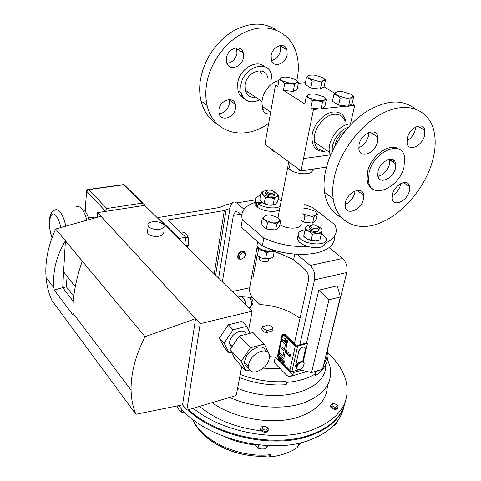 <?xml version="1.0" encoding="UTF-8"?>
<svg xmlns="http://www.w3.org/2000/svg" width="481" height="481" viewBox="0 0 481 481"><rect width="100%" height="100%" fill="white"/><g stroke="black" fill="none" stroke-linecap="round" stroke-linejoin="round"><path stroke-width="0.72" d="M296.813 167.749L297.787 168.939L299.855 169.979M302.573 170.605L305.651 170.514L306.896 169.973M298.485 169.829L300.667 170.827L304.677 171.074L305.82 170.472M259.481 257.461L259.205 258.946C259.974 260.347 261.682 261.237 264.328 261.616L265.308 261.67C267.953 261.52 269.095 260.702 268.741 259.223L268.801 258.916M242.983 258.501L240.873 259.349L239.754 259.301L238.047 257.515C238.305 253.734 240.253 251.749 243.897 251.545L245.587 253.313L244.985 256.325M244.673 251.894L243.494 251.172C239.851 251.377 237.897 253.361 237.638 257.137L238.54 258.568M240.71 258.964C237.343 258.333 240.777 251.888 243.981 252.844C245.755 253.734 245.797 255.315 244.12 257.588L241.594 259L240.71 258.964M336.856 404.792L338.017 406.403C338.131 407.864 337.091 408.579 334.908 408.537C332.696 408.201 331.319 407.293 330.766 405.814C330.609 404.629 331.319 403.92 332.906 403.673M337.842 407.521C337.722 408.802 336.67 409.409 334.698 409.343C332.485 409.006 331.108 408.098 330.561 406.619L330.724 405.495M334.175 403.565C337.993 405.104 338.257 406.343 334.968 407.275C331.144 405.717 330.88 404.479 334.175 403.565M266.823 427.068L268.362 428.878C267.604 431.956 265.271 432.311 261.381 429.936L260.804 428.932C260.534 427.471 261.369 426.581 263.299 426.256M268.26 430.188C267.003 432.858 264.652 433.05 261.201 430.766L260.624 429.761L260.72 428.451M267.165 427.393C267.676 430.327 266.053 430.856 262.295 428.98C261.802 426.052 263.426 425.523 267.165 427.393M188.576 409.632C216.438 435.876 274.621 448.076 310.461 434.848C330.609 427.393 342.238 416.221 345.346 401.322M328 353.06C337.842 362.175 343.969 372.023 346.38 382.593C350.246 403.685 338.66 419.552 311.622 430.194C277.357 442.634 222.354 432.371 193.254 408.243M263.702 329.046L267.22 330.633L266.221 332.828L262.866 331.181L261.622 328.86L262.608 326.671L262.668 327.615L263.702 329.046M272.799 328.854L272.739 327.958L271.675 326.491L268.194 324.855L271.687 326.431L272.751 327.898L272.811 328.788L267.22 330.633M300 318.344C288.967 310.107 275.625 305.519 259.987 304.581L252.399 297.258L249.615 297.901M327.537 359.62L329.924 366.312C333.261 383.002 324.056 395.358 302.308 403.373C281.992 410.01 252.579 407.684 229.69 397.426M327.381 385.347C327.206 399.567 317.779 410.077 299.092 416.865C273.984 425.517 235.191 419.192 212.061 402.663M303.397 362.337L302.633 361.706C300.938 361.261 299.188 362.061 297.384 364.105L296.11 367.61L296.891 368.933M297.877 364.598L296.603 368.097C297.727 370.484 299.831 370.178 302.91 367.171L304.184 363.654C303.06 361.279 300.956 361.598 297.877 364.598M300.439 361.802L297.198 363.534L296.332 365.963M178.764 405.603C201.689 437.247 268.765 455.609 309.103 440.271C329.178 432.774 340.782 421.548 343.927 406.595M187.8 409.86C215.41 436.471 274.146 449.026 310.257 435.66C329.473 428.595 340.957 418.037 344.709 403.992M188.245 237.746L188.973 241.666M181.475 233.093L184.271 232.6L186.7 234.818L188.071 237.241L188.738 245.094L187.091 247.102M94.853 217.971L92.947 217.25L88.468 217.953M148.863 226.731C152.796 231.151 166.48 229.792 163.78 225.306L163.053 224.338C159.079 219.985 145.509 221.308 148.202 225.836L148.863 226.731M147.691 230.429L147.426 232.798L148.088 233.7C151.996 238.149 165.626 236.748 162.939 232.227M246.32 334.259C245.34 331.547 243.073 330.567 239.52 331.307C233.285 333.682 229.918 337.758 229.425 343.524L231.632 347.282M261.093 351.28C253.319 354.383 249.056 359.511 248.298 366.666C248.917 371.122 251.822 372.763 257.022 371.591C264.778 368.416 268.987 363.269 269.655 356.15C269.047 351.839 266.197 350.216 261.093 351.28M265.65 351.112C264.586 347.595 261.79 346.338 257.251 347.33C249.501 350.396 245.262 355.495 244.534 362.638C244.751 365.326 246.05 367.027 248.436 367.755M250.3 298.761L250.373 298.743C252.128 298.719 253.006 300.234 253.006 303.289L251.773 304.683M250.222 307.395L251.629 305.116C251.671 300.006 250.21 297.348 247.234 297.132L241.745 296.789M245.959 305.056C244.925 299.14 242.839 296.338 239.7 296.663M318.368 226.924L319.312 228.259C320.202 231.307 310.317 230.417 309.241 227.345L310.768 225.294M309.024 227.561L308.94 228.758C310.011 231.83 319.883 232.72 318.999 229.671M318.452 227.176C319.162 229.732 310.696 228.697 310.425 226.196L312.349 224.717L314.893 224.88L318.452 227.176M274.11 191.937L274.91 192.863C275.012 194.691 273.022 195.244 268.939 194.504L265.494 192.382L266.793 190.596M274.681 194.065L274.657 194.216C274.753 196.056 272.763 196.603 268.687 195.869L265.241 193.741L265.464 192.532M269.378 193.182C266.348 192.045 265.825 191.005 267.803 190.067L271.555 190.266C275.397 192.508 274.669 193.482 269.378 193.182M271.074 148.851L271.951 149.958L273.905 150.932M272.655 150.842L275.228 151.9M399.026 149.375C390.578 141.811 370.929 155.537 367.55 171.591L367.039 180.363C367.718 184.235 369.468 186.983 372.288 188.6M369.059 172.613L368.536 181.391C370.785 200.066 399.23 188.191 403.998 167.166L404.593 157.389C402.369 139.274 373.509 151.196 369.059 172.613M414.875 108.748C401.918 98.617 385.245 99.91 364.851 112.626C346.055 125.433 330.357 148.803 325.655 170.484C323.966 178.367 323.593 185.648 324.549 192.328C326.563 204.587 332.082 212.939 341.119 217.382M408.628 185.991L409.151 185.251M334.439 176.725C332.684 184.662 332.257 191.991 333.171 198.707C336.532 222.757 357.383 232.203 380.026 223.016C402.699 213.937 424.777 188.089 432.335 161.556C435.383 150.721 435.972 140.777 434.109 131.728C429.773 110.991 409.884 101.401 386.405 111.484C362.951 121.416 340.283 150.03 334.439 176.725M367.616 182.714L368.831 182.81M395.37 168.506L395.659 163.78C394.552 154.732 380.297 160.636 378.042 171.212L377.777 175.691C378.89 184.878 393.043 178.986 395.37 168.506M377.916 176.347C383.381 175.054 387.211 171.152 389.418 164.64L389.532 159.295M393.362 162.301L393.566 160.167M363.426 199.338L363.684 195.13C362.752 185.666 347.516 191.691 345.4 202.507L345.16 206.463C346.104 216.071 361.231 210.047 363.426 199.338M345.099 204.455C349.903 202.303 353.108 198.527 354.719 193.128L355.044 190.975M377.573 141.937L377.832 137.031C376.671 127.062 361.333 132.966 359.079 144.402L358.838 149.026C360.004 159.163 375.234 153.271 377.573 141.937M358.718 147.823C363.522 145.653 366.75 141.757 368.392 136.141L368.759 132.503M424.519 135.684L424.831 130.267C423.496 121.386 409.764 127.339 407.347 137.975L407.052 143.14C408.387 152.158 422.023 146.236 424.519 135.684M406.89 140.927C410.918 138.6 413.672 135.011 415.163 130.165L415.632 127.026M409.265 191.288L409.572 186.61C408.471 178.114 394.769 184.127 392.484 194.234L392.195 198.683C393.302 207.299 406.908 201.305 409.265 191.288M392.171 195.815C396.194 193.518 398.935 190.037 400.384 185.377L400.727 183.622M245.045 90.121L245.382 90.236M245.959 92.743L249.38 92.941M229.076 99.603L229.359 103.758C227.886 109.686 224.483 113.011 219.15 113.744M218.909 109.782C219.907 100.126 233.64 95.719 235.407 104.371L235.558 108.177C234.481 117.773 220.791 122.168 219.047 113.36L218.909 109.782M236.442 47.847L237.025 53.181C235.588 59.211 232.227 62.632 226.948 63.438M226.419 58.309C227.471 48.214 241.24 43.879 243.272 52.874L243.488 57.263C242.352 67.292 228.619 71.609 226.611 62.434L226.419 58.309M280.14 45.509L280.513 50.649C279.154 56.109 276.136 59.397 271.47 60.528M271.14 55.562C272.378 46.146 284.77 41.637 286.929 49.711L287.175 54.581C285.858 63.949 273.503 68.428 271.362 60.197L271.14 55.562M260.089 70.809L260.461 71.543M255.519 97.102C250.33 97.89 246.891 95.773 245.202 90.753L244.967 85.083C246.555 71.693 264.857 65.41 267.586 77.104L267.785 77.88M259.71 99.94C250.637 103.878 244.456 101.557 241.167 92.977L240.861 85.414C242.965 67.28 267.743 58.772 271.44 74.525L272.078 80.628M244.372 98.725C241.191 97.24 239.057 94.595 237.969 90.789L237.65 83.249C239.304 69.072 256.782 58.592 264.706 66.823M268.705 123.268C244.721 141.216 213.354 133.802 207.125 105.483C205.682 99.345 205.423 92.755 206.355 85.726C209.451 62.109 227.904 38.041 248.899 30.562C269.901 22.944 289.646 32.612 295.893 51.605C298.593 59.897 299.044 68.867 297.24 78.523L296.855 80.417M217.358 124.134C209.211 119.294 203.776 111.58 201.04 100.98C199.579 94.877 199.29 88.33 200.192 81.349C203.631 60.883 213.811 44.601 230.724 32.504C248.118 22.126 263.504 21.417 276.888 30.369M242.502 96.266L240.813 96.134M242.123 95.545L240.26 95.478M344.865 131.355C339.833 134.536 336.556 139.081 335.029 144.985L334.758 146.525M278.878 80.622C268.765 82.245 259.644 96.795 262.518 106.535L270.683 112.115M348.298 127.297C339.424 129.575 330.988 142.31 332.365 151.208M330.501 155.357L329.521 152.345C326.858 141.528 338.63 124.771 349.549 124.002L351.449 123.924M288.221 164.478L287.734 167.43L290.356 170.046C296.344 174.248 310.083 175.12 312.067 171.458L314.442 168.861M326.383 99.369L324.891 106.475L321.007 109.145L310.882 107.9L312.325 100.727L317.562 100.601L322.492 101.984L324.603 99.916L326.383 99.369L323.448 96.711C325.378 97.962 325.763 99.032 324.603 99.916C323.22 100.739 320.875 100.968 317.562 100.601L309.409 98.034L312.325 100.727M321.007 109.145L322.492 101.984M306.217 96.873L309.409 98.034C307.515 96.771 307.173 95.707 308.381 94.841L306.217 96.873L304.816 104.004L283.435 90.278L284.71 83.291L289.766 83.171L294.54 84.518L296.693 82.6C295.28 83.339 292.971 83.532 289.766 83.171L281.998 80.754C280.243 79.581 279.984 78.601 281.235 77.82C282.678 77.098 284.974 76.918 288.119 77.279L295.809 79.654C297.595 80.814 297.889 81.794 296.693 82.6L298.545 82.155L295.809 79.654M309.566 94.354L308.381 94.841C309.8 94.048 312.133 93.831 315.386 94.198L323.448 96.711M326.473 167.093L301.016 170.833L264.953 144.354L267.057 132.485M330.285 154.87L303.517 158.568L313.468 109.56L310.882 107.9M313.468 109.56L319.414 108.946M321.621 108.718L346.957 106.109L338.624 105.08L332.461 101.287L333.958 94.288L337.205 95.418C335.269 94.18 334.86 93.146 335.966 92.31C337.271 91.534 339.514 91.33 342.688 91.691L350.679 94.144C352.639 95.364 353.09 96.404 352.038 97.264C350.763 98.058 348.515 98.28 345.286 97.92L350.084 99.278L352.038 97.264L353.649 96.741L351.395 94.619M334.83 93.296L324.074 86.802L320.388 89.147L310.816 87.951L305.08 84.422L306.415 77.597L309.427 78.619C307.636 77.471 307.311 76.515 308.459 75.751C309.8 75.054 312.007 74.88 315.079 75.234L322.703 77.555C324.525 78.692 324.885 79.648 323.791 80.429C322.48 81.151 320.262 81.331 317.135 80.976L321.789 82.299L323.791 80.429L325.475 80.002L323.334 77.97M298.328 83.267L305.423 82.678M298.545 82.155L297.222 89.081L293.23 91.492L283.435 90.278M264.394 216.24C265.801 215.193 267.995 214.809 270.971 215.085L278.174 217.749C279.822 219.18 280.05 220.466 278.872 221.609L280.7 220.557L279.521 226.551L275.607 229.984L266.348 228.986L261.147 224.567L262.259 218.542L264.977 220.1C263.366 218.651 263.167 217.364 264.394 216.24L262.259 218.542M279.912 224.561C287.404 230.195 303.968 228.776 300.872 222.871M302.771 213.817L304.888 216.191L309.523 216.065C312.458 216.336 314.55 215.957 315.795 214.929L317.412 213.931L316.125 219.793L312.608 223.082L303.637 222.102L301.407 220.322M260.522 195.563C256.247 196.531 254.581 198.334 255.525 200.974L254.665 202.489C244.39 206.199 240.284 211.905 242.346 219.601L263.78 238.173C277.952 244.33 292.676 247.132 307.966 246.579C318.061 248.779 323.911 247.589 325.517 243.013C334.668 238.835 337.951 233.183 335.365 226.046L334.734 224.633L312.325 207.359L304.72 204.539M281.415 199.946L279.605 199.819M276.208 203.415C272.937 206.006 268.338 205.82 262.404 202.856L258.087 203.806L257.467 207.257C262.86 211.418 275.421 212.77 279.533 209.65M257.672 206.127L256.295 206.289L254.912 204.413L255.525 200.974L256.914 202.838L256.295 206.289M254.665 202.489L254.912 204.413M298.304 235.846L297.384 237.656L297.679 239.724C299.11 242.604 302.537 244.889 307.966 246.579M319.168 240.253L319.168 240.253C313.594 241.919 308.682 240.843 304.425 237.019M263.78 238.173L262.337 245.887C273.058 250.685 284.62 253.475 297.024 254.251C311.405 254.84 322.09 252.627 329.076 247.613C333.183 244.42 334.962 240.674 334.409 236.393M262.337 245.887L241.047 227.17L242.346 219.601M301.016 170.833L303.517 158.568M354.719 105.309L352.074 103.716L349.074 105.892L354.719 105.309L350.487 123.924M281.235 77.82L279.04 79.708L277.796 86.658L275.463 85.161L278.102 84.939M267.069 132.491L275.463 85.161M391.546 159.319L391.42 161.057M391.149 159.259L391.269 160.955M261.508 73.87L259.938 70.797M263.546 109.289L262.662 109.446M267.953 113.835C265.314 113.666 263.564 112.259 262.704 109.614L262.452 106.253M249.05 92.719L246.031 92.875M309.427 78.619L317.135 80.976L312.181 81.091L309.427 78.619M308.459 75.751L306.415 77.597M324.074 86.802L325.475 80.002M310.816 87.951L312.181 81.091M320.388 89.147L321.789 82.299M279.04 79.708L281.998 80.754L284.71 83.291M293.23 91.492L294.54 84.518M337.205 95.418L345.286 97.92L340.157 98.04L337.205 95.418M337.091 91.829L335.966 92.31L333.958 94.288M352.074 103.716L353.649 96.741M338.624 105.08L340.157 98.04M349.074 105.892L348.509 106.301L346.957 106.109M348.509 106.301L350.084 99.278M265.284 197.643L269.925 197.432C272.859 197.817 275.096 197.571 276.635 196.687L274.242 198.966L263.239 194.703L265.284 197.643L264.213 203.481L261.862 202.26L259.842 199.326L260.894 193.512L263.239 194.703C261.898 193.344 261.923 192.202 263.311 191.264L260.894 193.512M276.605 193.236L278.673 196.152L276.635 196.687C277.988 195.731 277.976 194.583 276.605 193.236L273.936 191.63M267.063 190.374L263.311 191.264M278.673 196.152L277.561 201.948L275.192 204.233L273.136 204.804L268.512 205.008L264.213 203.481M274.242 198.966L273.136 204.804M274.278 204.678L268.512 205.008L262.097 202.465M319.895 239.983L322.029 230.904C321.548 232.275 319.901 233.032 317.081 233.189L321.248 233.946L319.895 239.983L315.338 241.035L307.233 239.171L315.338 241.035M321.248 233.946L322.029 230.904C322.294 229.485 321.236 228.12 318.855 226.81L318.001 226.401M311.321 224.97L310.81 224.976C308.02 225.108 306.361 225.854 305.832 227.2C305.513 228.607 306.541 229.978 308.928 231.319L317.081 233.189L312.494 234.235L311.165 240.296M305.832 227.2L304.99 230.225L308.928 231.319L312.494 234.235M304.99 230.225L303.703 236.267L307.233 239.171M272.258 222.805L264.977 220.1L267.484 222.937L272.258 222.805L276.779 223.948L278.872 221.609C277.495 222.685 275.288 223.082 272.258 222.805M280.7 220.557L278.174 217.749M266.348 228.986L267.484 222.937M275.607 229.984L276.779 223.948M303.836 208.736L307.714 208.646L314.839 211.219C316.522 212.596 316.841 213.835 315.795 214.929L313.889 217.178L302.777 213.774M317.412 213.931L314.839 211.219M305.062 208.58L303.848 208.682M303.637 222.102L304.888 216.191M312.608 223.082L313.889 217.178M255.225 199.916L236.622 202.94L244.059 209.259M248.599 330.092L252.17 311.177L179.07 239.201L179.172 238.438L157.954 217.58L219.637 207.473L227.405 204.413L231.409 203.559M179.07 239.201L157.864 218.326L157.954 217.58M184.734 244.775L185.756 237.253L179.172 238.438M251.569 277.315L253.132 276.978L257.179 255.152M229.942 208.375L224.29 210.564L167.935 219.949L185.756 237.253M250.427 347.763L241.167 361.393L230.11 349.537L239.189 336.081L252.976 332.551L264.328 344.059L250.427 347.763L239.189 336.081M268.218 352.579L264.328 344.059M241.167 361.393L245.953 370.989L249.453 370.003M245.953 370.989L234.968 359.133L230.11 349.537M250.096 333.291L246.825 326.316L241.985 321.404L228.307 324.771L219.408 338.053L224.32 347.649L229.01 352.705L231.397 352.074M230.297 346.086L231.529 345.767M219.408 338.053L224.122 343.109L229.01 352.705M224.122 343.109L233.099 329.756L228.307 324.771M233.099 329.756L246.825 326.316M67.057 276.178L66.414 286.886L73.761 296.368M75.276 286.604L63.618 271.813L65.41 240.807L55.628 229.034C48.016 245.857 44.835 262.037 46.092 277.573C46.819 285.93 48.779 293.59 51.984 300.553L135.919 414.279L182.558 404.834L195.557 318.65L145.028 336.682L65.41 240.807C56.241 256.157 52.441 271.909 54.01 288.065L46.092 277.573M66.414 286.886L62.704 287.62L63.618 271.813M82.275 261.117C75.559 280.423 72.475 297.799 73.022 313.245L73.112 315.139L54.245 290.079L62.704 287.62L73.274 301.377M73.112 315.139L73.846 314.34M54.245 290.079L54.01 288.065M252.17 311.177L200.204 323.683L186.844 410.149L235.359 395.743L236.393 394.667L241.733 366.432M186.844 410.149L182.558 404.834M200.204 323.683L100.938 216.252L55.628 229.034M145.028 336.682C135.444 355.718 130.802 373.551 131.091 390.181C131.307 399.116 132.912 407.148 135.919 414.279M97.228 217.298L97.589 212.632L105.622 211.393L106.686 208.526L142.316 203.084L123.683 184.56L88.27 189.484M100.938 216.252L97.589 212.632M157.864 218.326L144.691 205.357L105.622 211.393L86.574 191.119L88.811 189.622L87.722 189.556L86.526 190.825M144.691 205.357L144.649 204.888L142.316 203.084M106.686 208.526L88.811 189.622L123.719 184.77L124.801 185.359L143.073 203.337M185.636 245.671L188.738 245.094M185.702 237.668L188.071 237.241M184.963 245.009L184.86 243.819M297.024 254.251L310.239 265.482L342.532 258.459C346.26 262.163 347.685 266.847 346.795 272.517L323.436 365.638M329.076 247.613L342.532 258.459M297.733 236.634L298.142 236.544L297.733 236.634M274.176 251.731L273.1 257.227L269.192 258.844L261.327 258.02L258.562 256.487M222.384 281.848L233.357 215.41L235.407 211.676L238.516 212.253L241.745 215.025M232.293 291.606L249.651 287.722L257.245 246.531M269.192 258.844L265.596 258.766L266.696 253.006L264.267 251.286M261.081 250.072L258.465 249.825L258.435 248.178M265.596 258.766L261.327 258.02L257.401 255.579L258.465 249.825M257.401 255.579L256.806 250.92L257.521 247.03M268.963 251.888L266.696 253.006M199.531 406.379C216.402 420.123 237.476 428.318 262.758 430.964M192.815 419.39C201.87 440.909 239.364 458.507 270.526 454.647L270.009 456.95L269.065 455.85M270.526 454.647L269.775 455.778L269.15 455.838M260.065 456.198C237.957 456.096 214.261 446.404 201.804 432.786M225.793 437.223C234.932 441.245 244.582 443.801 254.744 444.883M301.328 442.568L298.166 445.075L297.613 447.348C290.356 452.483 281.157 455.681 270.009 456.95M184.914 412.788L181.199 412.019L179.269 410.131L177.483 407.359L177.711 405.814M181.644 409.03L181.199 412.019M268.326 445.634L265.722 448.845L261.748 448.983L257.966 448.214L254.383 444.342M266.444 445.538L265.722 448.845M258.676 444.889L257.966 448.214M338.161 420.033L337.86 421.152L335.137 425.174L333.832 425.312M335.63 423.328L335.137 425.174M293.819 371.176L293.494 372.613L301.473 370.28M346.795 272.517L314.538 279.894L299.807 344.781L297.883 345.31L295.647 344.751L284.992 334.391L283.099 334.103M303.132 362.025L307.431 343.518L306.854 343.602L306.247 343.019L299.807 344.781M306.247 343.019L307.431 343.518M340.416 296.939L328.986 299.753L311.526 372.534L322.535 369.27L340.416 296.939L337.223 285.834L318.741 290.217L306.541 342.959M300.457 369.24L300.282 370.009L311.526 372.534M267.057 247.865L293.602 259.662L305.002 269.474C307.87 272.493 308.994 276.268 308.369 280.808L294.39 343.524M293.602 259.662L294.769 254.1M285.582 367.057L275.27 357.076L274.14 362.433L286.021 374.615C287.909 376.473 289.67 376.984 291.306 376.136L292.664 374.753L293.494 372.613M314.538 279.894C315.344 274.11 313.913 269.306 310.239 265.482M236.622 202.94L234.728 201.954L232.774 202.248L230.158 207.028L218.621 278.144M249.651 287.722C249.248 291.48 250.162 294.661 252.399 297.258M263.269 368.157L280.399 368.849M269.667 356.68L275.27 357.076M266.221 332.828L272.992 330.585L272.955 330.14M318.741 290.217L328.986 299.753M300.318 369.282L301.641 368.446M262.578 326.852L268.182 324.915M272.992 330.585L272.811 328.788M327.597 350.114C329.521 360.389 325.3 369.047 314.923 376.088L315.476 373.803L314.652 372.991L317.887 370.653M325.529 365.067C327.603 390.47 278.283 405.242 237.596 388.305M240.217 374.44C255.273 380.182 270.49 382.551 285.876 381.547L286.165 384.71L286.688 382.389C298.388 381.391 307.984 378.529 315.476 373.803M285.876 381.547L286.688 382.389M324.332 363.299C326.539 359.493 327.537 355.465 327.327 351.214M300.102 317.905L297.751 316.678M284.109 363.233L283.646 363.059L284.163 360.696L283.982 363.365M284.163 360.696L284.139 363.227M283.273 361.243L282.9 362.037L282.437 361.91L282.125 360.083L282.503 359.307L282.978 359.433L283.297 361.237L282.846 362.061M282.587 359.271L283.002 359.421L283.297 361.237M281.974 359.926L281.601 360.72L281.144 360.594L280.832 358.772L281.211 357.996L281.68 358.123L281.998 359.92L281.547 360.744M281.295 357.96L281.704 358.117L281.998 359.92M279.635 356.06L279.744 357.269L279.13 356.229L279.659 356.048L279.708 357.287M279.353 355.94L279.659 356.048M279.99 358.225L280.405 359.547L278.902 358.363L280.688 356.98L279.239 358.387L279.762 358.832M280.814 357.136L279.239 358.387M279.208 358.393L279.732 358.802M279.708 358.814L279.924 358.249L280.297 358.345M280.273 358.351L280.561 359.289M289.815 356.878L289.105 356.174L289.748 356.517L289.977 355.976L289.394 354.497L289.646 354.082L290.187 354.25L290.566 355.453L290.121 354.485L289.55 354.659L290.259 355.862L289.815 356.878L290.284 355.85L289.712 354.377M289.159 355.928L289.754 356.493M289.724 354.046L290.211 354.238L290.566 355.453M288.432 352.741L288.853 352.892L289.153 354.725L288.684 355.567M289.129 354.731L288.738 355.543L288.275 355.423L287.957 353.571L288.347 352.777L288.853 352.892L289.129 354.731M286.736 350.823L286.844 352.05L286.213 350.998L286.76 350.817L286.802 352.068M286.448 350.703L286.76 350.817M287.788 351.761L286.291 353.198L286.862 353.685L287.025 353.048L287.379 353.15L287.494 354.371L285.979 353.174L287.818 351.749L286.321 353.192L286.856 353.643M287.097 353.024L287.452 354.389M287.494 342.081L287.103 342.911L286.64 342.791L286.321 340.939L286.718 340.127L287.193 340.247L287.518 342.075L287.043 342.935M286.808 340.091L287.217 340.235L287.518 342.075M284.818 338.089L285.209 339.436L284.584 338.39L285.125 338.191L285.167 339.454M286.159 339.117L284.662 340.602L285.233 341.077L285.395 340.428L285.75 340.524L285.858 341.757L284.349 340.578L286.183 339.111L284.692 340.59L285.227 341.035M285.467 340.404L285.816 341.775M283.026 355.82L279.653 352.435L279.317 354.01L283.814 358.531L286.953 344.125L282.395 339.64L282.046 341.245L285.461 344.606L284.421 349.392L282.155 347.144L281.812 348.731L284.073 350.986L283.026 355.82M282.155 347.144L284.427 349.368M282.395 339.64L286.953 344.125M283.814 358.531L286.977 344.119M279.653 352.435L283.032 355.79M290.572 372.126L290.746 371.344L278.854 359.277L278.084 356.607L282.497 335.918L282.96 335.161L283.97 335.419L296.152 347.294L296.332 346.488L284.139 334.614L282.624 334.229L281.932 335.365L277.531 356.048L278.685 360.053L290.572 372.126L290.771 371.332L278.878 359.271L278.108 356.601L282.521 335.912L283.123 335.095M296.152 347.294L296.362 346.476L295.418 345.562L297.655 346.122L306.854 343.602M302.657 361.718L305.555 348.424C303.505 345.995 301.244 346.981 298.767 351.377L295.52 366.402L298.749 351.358C300.403 347.775 302.507 346.452 305.056 347.384M297.655 346.122L291.877 371.741L290.686 371.729M291.877 371.741L298.815 369.721M264.081 261.971L267.111 261.43M261.574 203.036L261.712 202.285L256.914 202.838M260.792 200.956L261.712 202.285M258.087 203.806C263.498 207.954 276.088 209.313 280.201 206.217M281.126 201.431L278.168 198.791M303.992 234.908L303.902 235.341M320.039 239.556L320.49 237.879M305.08 229.882C299.591 230.724 297.372 232.816 298.43 236.165C301.665 245.298 330.543 246.981 326.028 237.83L321.561 233.393M52.074 237.602C48.557 229.431 49.146 217.015 50.475 215.175C51.347 212.307 52.778 210.636 54.762 210.161C56.307 209.121 58.021 209.668 59.915 211.796C62.494 214.953 64.448 219.745 65.777 226.172M86.869 220.22C85.51 215.013 83.718 211.129 81.475 208.556C79.527 206.469 77.748 205.94 76.13 206.98M60.798 227.573C59.752 222.306 58.183 218.368 56.091 215.765C50.042 208.099 47.054 225.553 52.146 237.404M326.31 150.565L326.809 150.487M345.093 121.188C343.224 116.21 339.574 113.907 334.151 114.28C323.31 114.953 311.814 131.415 314.592 142.135L329.521 152.345M324.928 151.425C315.169 151.605 310.948 145.791 312.259 133.971C314.37 123.28 324.441 112.807 333.429 111.953C340.229 111.604 344.384 114.851 345.893 121.693M215.632 275.204L226.046 210.071M214.243 273.833L224.29 210.564M85.173 211.285L86.574 191.119L85.119 211.207M240.722 214.147L233.357 215.41M257.467 242.827L256.932 245.731C259.085 249.08 263.329 250.86 269.673 251.076L270.015 249.278M259.824 243.675L258.61 242.61M275.499 251.689L269.294 251.882L269.673 251.076L273.815 250.95M257.66 241.775L256.932 245.731C259.031 249.777 263.155 251.828 269.294 251.882L268.999 251.888M323.911 363.714L324.254 363.612M284.283 365.734L283.898 365.843L292.664 374.753M286.165 384.71C270.52 385.804 255.002 383.447 239.616 377.633M289.851 370.4L295.232 346.398M284.139 334.614L284.992 334.391M304.677 171.074L305.651 170.514M259.205 258.946L259.542 257.161M238.047 257.515L237.638 257.137M296.11 367.61L296.603 368.097M296.711 364.279L296.675 365.193M84.758 210.756C86.472 212.824 87.879 215.783 88.973 219.625M232.185 346.464L229.425 343.524M248.298 366.666L244.534 362.638M239.478 296.771L237.909 297.132M309.241 227.345L308.94 228.758M265.494 192.382L265.241 193.741M274.489 151.701L274.344 151.25M367.039 180.363L368.536 181.391M324.549 192.328L333.171 198.707M389.676 159.932L395.659 163.78M357.016 190.416L363.684 195.13M369.955 132.101L377.832 137.031M417.773 126.148L424.831 130.267M403.499 182.606L409.572 186.61M235.407 104.371L229.19 99.97M243.272 52.874L236.79 48.822M286.929 49.711L280.249 45.809M241.167 92.977L237.969 90.789M207.125 105.483L201.04 100.98M262.073 101.539L245.021 89.989M325.998 150.427L326.563 150.325M277.988 217.598L287.734 167.43M290.356 170.046L287.957 161.243M314.592 142.135C315.434 147.102 318.194 149.91 322.871 150.553M250.535 307.209L249.038 308.087M252.278 304.563L251.689 304.701M148.202 225.836L147.426 232.798M131.091 390.181L73.022 313.245M124.176 184.65L123.713 184.56M283.441 255.189L274.958 251.707M269.775 455.778C238.732 459.577 201.425 441.823 192.634 419.252M301.99 442.4L297.992 445.779M291.306 376.136L306.986 371.512M235.407 211.676L236.905 211.424M262.584 326.839L262.043 327.916M260.804 428.932L260.624 429.761M330.766 405.814L330.561 406.619M241.594 259L240.873 259.349M264.857 262.007L265.308 261.67M264.406 261.995L264.736 261.652M297.679 239.724L298.43 236.165"/></g></svg>
